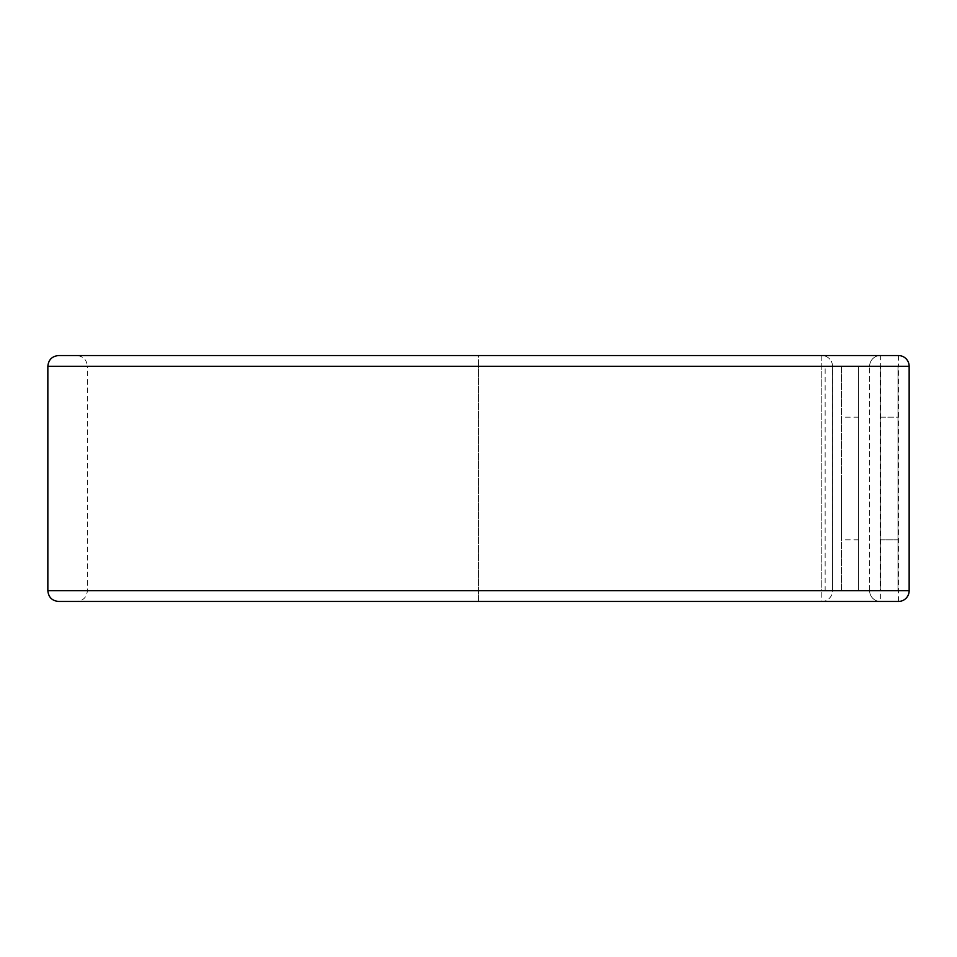 <?xml version="1.0" encoding="UTF-8"?>
<svg xmlns="http://www.w3.org/2000/svg" width="957" height="957" viewBox="0 0 957 957"><rect width="100%" height="100%" fill="white"/><g stroke="black" fill="none" stroke-linecap="round" stroke-linejoin="round"><path stroke-width="0.72" stroke-dasharray="4.79 3.59" d="M880.799 417.156L897.977 417.156L897.977 539.844L897.977 417.156L880.799 417.156L880.799 539.844L897.977 539.844L880.799 539.844L880.799 417.156M841.454 478.5L841.454 539.844L841.454 478.5M858.632 478.5L858.632 539.844L858.632 478.5M832.446 366.722L841.454 366.722L841.454 590.278L858.632 590.278L858.632 366.722L858.632 590.278L832.446 590.278L832.446 366.722L832.518 590.278L825.149 590.278L832.518 590.72A10.73 10.73 0 0 1 821.788 601.451L821.788 590.72L821.788 601.451L478.5 601.451L821.788 601.451A10.73 10.73 0 0 0 832.518 590.72L821.788 590.72L821.788 366.28L821.788 590.72L832.518 590.72L832.518 366.28L821.788 366.28L821.788 355.549A10.73 10.73 0 0 1 832.518 366.28L858.632 366.722L841.454 366.722L841.454 590.278L832.446 590.278M825.149 366.722L832.518 366.722L825.149 366.722L825.149 590.278M880.356 355.549A10.73 10.73 0 0 0 869.626 366.28A10.73 10.73 0 0 1 880.356 355.549A10.73 10.73 0 0 0 869.626 366.28L898.42 366.28L898.42 590.72L880.356 590.72L880.356 355.549L76.644 355.549L821.788 355.549A10.73 10.73 0 0 1 832.518 366.28L478.5 366.28L478.5 355.549L821.788 355.549L821.788 366.28L478.5 366.28L478.5 590.72L821.788 590.72L478.5 590.72L478.5 355.549L58.58 355.549M58.58 601.451L478.5 601.451L478.5 590.72L478.5 601.451L76.644 601.451L880.356 601.451L880.356 590.72L869.626 590.72A10.73 10.73 0 0 0 880.356 601.451A10.73 10.73 0 0 1 869.626 590.72L47.85 590.72M869.626 590.72L869.626 366.28L869.626 590.72A10.73 10.73 0 0 0 880.356 601.451M880.799 366.722L880.799 590.278L897.977 590.278L897.977 366.722L880.799 366.722L880.799 590.278L897.977 590.278L897.977 366.722L880.799 366.722M47.85 366.28L87.374 366.28C86.74 359.76 83.163 356.183 76.644 355.549M869.626 366.28L87.374 366.28L87.374 590.72C86.74 597.24 83.163 600.817 76.644 601.451M898.42 601.451L898.42 590.72L909.15 590.72M909.15 366.28L898.42 366.28L898.42 355.549M858.632 539.844L841.454 539.844M858.632 417.156L841.454 417.156"/><path stroke-width="1.44" d="M880.356 601.451L898.42 601.451A10.73 10.73 0 0 0 909.15 590.72L909.15 366.28A10.73 10.73 0 0 0 898.42 355.549L58.58 355.549C52.061 356.183 48.484 359.76 47.85 366.28L47.85 590.72C48.484 597.24 52.061 600.817 58.58 601.451L898.42 601.451A10.73 10.73 0 0 0 909.15 590.72L909.15 366.28A10.73 10.73 0 0 0 898.42 355.549L880.356 355.549M898.42 601.451A10.73 10.73 0 0 0 909.15 590.72L47.85 590.72M898.42 355.549A10.73 10.73 0 0 1 909.15 366.28L47.85 366.28"/></g></svg>
